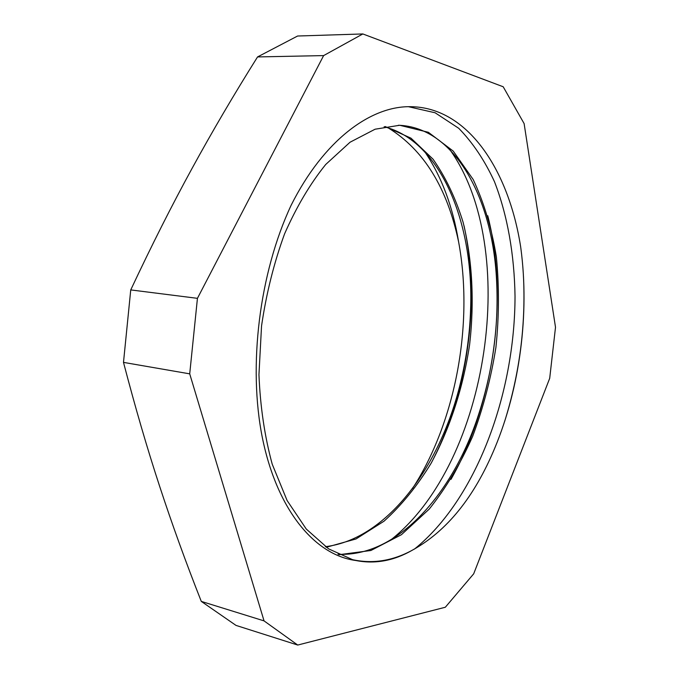 <?xml version="1.0" encoding="UTF-8"?>
<svg xmlns="http://www.w3.org/2000/svg" width="679" height="679" viewBox="0 0 679 679"><rect width="100%" height="100%" fill="white"/><g stroke="black" fill="none" stroke-linecap="round" stroke-linejoin="round"><path stroke-width="1.02" d="M325.394 546.671C388.252 539.118 442.216 463.757 461.474 378.644C466.779 355.821 469.817 332.82 470.581 309.641C474.052 223.442 440.917 141.037 384.136 126.761M337.989 554.234C396.315 557.264 451.204 495.806 477.278 418.527C493.03 371.685 499.379 324.129 496.315 275.844C491.307 195.781 453.58 127.083 398.412 125.259M351.968 559.555C372.398 564.105 392.47 561.007 412.195 550.27M412.416 550.143C446.918 531.088 474.375 497.053 494.796 448.047C520.004 387.607 529.527 313.808 520.903 248.658L520.64 246.681C508.605 169.725 467.602 107.333 410.846 106.696C370.539 105.763 323.569 140.511 291.104 205.313C259.361 273.187 247.852 366.176 262.467 438.227C277.253 510.379 315.031 555.142 355.737 560.489C374.978 564.3 393.871 560.854 412.416 550.143M431.521 462.526C444.635 437.301 454.591 410.065 461.397 380.834C467.016 356.594 470.25 332.15 471.082 307.494C472.032 278.967 469.69 251.756 464.054 225.861M450.966 479.391C460.863 461.975 469.248 443.26 476.123 423.229C492.92 373.306 499.693 322.542 496.434 270.946C495.101 251.629 492.216 233.22 487.76 215.718M504.548 421.735C519.562 373.866 525.869 325.385 523.467 276.302M326.268 547.282L356.017 538.965L384.025 521.192C401.527 505.295 417.169 486.079 430.953 463.536C450.126 428.059 463.231 387.166 469.613 344.669C474.511 302.079 472.397 259.938 463.112 222.305C455.66 198.183 445.628 177.134 433.032 159.149L410.999 138.177L385.222 126.54M338.991 554.718L370.904 550.499L401.433 534.696L429.23 509.106C446.069 487.921 460.549 463.664 472.669 436.325C483.253 407.833 491.002 378.186 495.916 347.376C499.124 316.465 499.269 286.266 496.357 256.789C491.681 228.288 483.966 202.546 473.221 179.562L453.233 151.103L428.373 132.295L399.685 125.267L375.088 129.214L350.033 142.234L325.725 164.471C310.235 183.636 296.528 206.755 284.586 233.839C274.01 262.714 266.329 293.413 261.542 325.945L258.954 374.664C260.261 406.755 264.691 436.614 272.237 464.224L287.115 500.542L306.263 529.034L328.568 548.844L352.825 559.785L355.737 560.489M388.244 127.907C423.764 149.83 447.206 187.786 458.588 241.766C452.859 206.722 441.681 176.846 425.046 152.147M408.529 106.713L435.112 112.773L458.732 128.297C472.813 142.7 484.73 160.507 494.482 181.717C507.51 215.285 514.359 254.574 515.03 296.256C514.894 393.752 476.42 499.158 414.411 549.124M450.024 149.872C519.885 247.827 489.78 461.397 391.079 539.72M412.501 488.532C455.915 421.608 473.815 323.425 458.588 241.766M323.628 55.593L197.436 298.336L130.741 289.916C151.57 245.535 172.025 205.016 192.089 168.358C212.213 131.531 234.026 94.389 257.545 56.934L323.628 55.593L362.849 33.95L297.597 36.021L257.545 56.934M197.436 298.336L189.713 373.849L264.046 620.886L201.29 601.399C185.978 562.67 172.135 524.417 159.752 486.639C147.394 449.048 135.308 407.629 123.493 362.382L130.741 289.916M123.493 362.382L189.713 373.849M264.046 620.886L297.733 645.05L445.322 607.247L473.696 573.806L549.701 378.313L555.507 327.27L524.112 123.586L503.19 86.759L362.849 33.95M297.733 645.05L236.003 625.401L201.29 601.399M461.474 378.644L461.397 380.834M470.581 309.641L471.082 307.494M477.278 418.527L476.123 423.229M496.315 275.844L496.434 270.946"/></g></svg>
